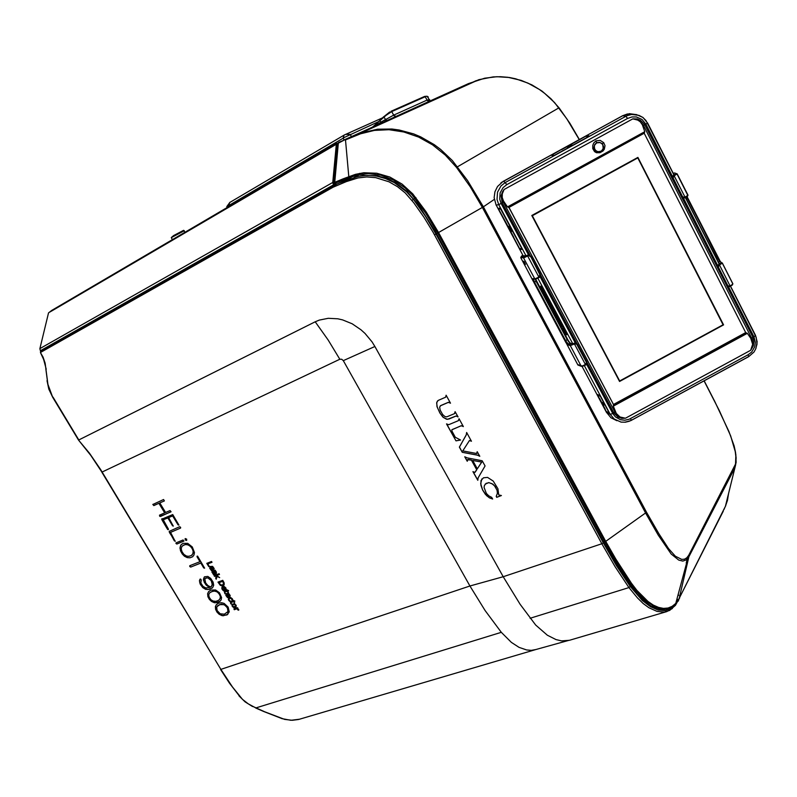 <?xml version="1.0" encoding="UTF-8"?>
<svg xmlns="http://www.w3.org/2000/svg" width="797" height="797" viewBox="0 0 797 797"><rect width="100%" height="100%" fill="white"/><g stroke="black" fill="none" stroke-linecap="round" stroke-linejoin="round"><path stroke-width="1.2" d="M673.515 174.164L674.581 174.493L672.638 176.167L672.379 178.508L681.694 196.859L683.796 198.074M686.227 199.2L687.442 198.533L686.655 196.879M720.319 261.476L687.253 196.969M718.266 262.283L719.741 261.486L717.539 257.81L718.635 258.796M529.228 255.13L525.771 255.957M718.426 262.592L719.751 263.508L717.768 265.521L717.698 267.692L726.685 285.386L728.249 286.621M533.382 278.96L534.458 282.138L536.102 281.241L535.176 279.149M576.839 343.547L575.165 342.989L572.565 343.766M729.205 286.721L730.191 286.422L728.398 286.661L726.944 285.605L717.798 267.593L718.157 265.182L721.454 262.631L719.741 261.486L718.137 258.955M720.02 261.406L720.578 261.735M717.758 267.812L718.625 267.583L718.515 266.148L719.442 265.032L718.575 264.514L717.489 266.557M567.574 340.349L567.693 339.422L568.52 341.823L570.513 343.228M535.036 279.109L532.565 278.701L533.372 281.461L565.92 342.481L567.763 344.802L570.263 345.589L574.936 343.826L576.689 344.234L586.383 362.276L585.855 364.368L582.199 366.052L577.656 364.568M533.851 282.397L534.458 282.138L565.78 340.957L568.211 344.075L567.962 344.912M524.147 262.741L523.559 261.237L524.147 261.585L525.432 264.395L524.147 262.741M593.974 147.445L595.867 151.071L599.454 151.928M597.8 142.424L595.249 143.898L594.034 146.479M594.552 149.457L594.313 145.512L596.525 142.912L600.191 142.524L602.691 144.426L603.249 148.601L601.327 151.171L597.501 151.838L594.552 149.457M563.001 326.362L561.516 324.857L546.174 296.016L545.407 294.282L546.075 294.651M597.82 395.611L597.322 394.435L600.4 396.288L609.336 413.135M609.307 413.533L606.218 411.65L597.65 395.641M498.942 209.79L498.294 208.386L500.058 208.047L500.944 209.521L500.476 208.465M501.094 209.462L522.015 249.013M522.015 249.391L520.132 249.441L519.295 248.355L498.802 209.85M544.371 294.073L560.689 325.734L563.12 327.109L546.622 295.518L545.736 294.292L544.331 294.073M562.752 327.726L563.728 331.044L566.667 334.84L565.203 330.865L562.752 327.726M540.625 286.133L542.129 290.417L544.55 293.316L543.116 289.331L540.625 286.133M521.975 248.883L520.172 249.441M520.6 248.784L520.092 248.803M520.162 248.794L519.116 248.036M596.804 142.703L599.683 142.364L602.283 143.739L603.548 146.588L602.96 149.597L600.719 151.659L598.248 152.058L595.668 150.962L594.074 148.272M596.535 142.842L599.782 142.334L602.283 143.739L603.747 142.683L605.053 145.632L604.375 149.208L602.921 151.051L599.892 152.755L596.495 152.755L594.532 151.619L592.809 148.67L592.759 145.502L593.655 143.111L595.907 140.91L596.554 142.812L594.432 145.124L594.084 148.272L592.809 148.67M602.163 150.494L600.888 151.51M600.071 151.868L599.533 152.018M589.103 136.387L553.487 155.843M644.793 124.661L643.538 125.637L751.96 338.825L752.956 344.204L750.714 350.242L752.677 344.274L750.824 338.287L752.916 337.38L753.902 342.122L753.255 345.998L750.714 350.242L625.416 418.276L621.71 418.295L617.864 416.941L613.8 412.956L614.975 412.208L619.239 416.831L625.416 418.276L620.196 417.11L616.29 413.434L613.262 406.072L613.57 404.627L508.894 207.379L507.54 206.921L644.753 131.704L642.372 124.86L640.29 121.802L637.291 119.709L632.838 118.853L637.221 118.992L640.698 120.417L644.793 124.661L643.508 125.338L639.124 120.447L632.838 118.853L504.122 189.457L502.289 193.751L502.249 197.497L503.495 201.013L507.54 206.921M745.514 332.708L747.277 333.246L750.824 338.287M530.254 255.678L502.19 202.837L503.425 202.129L614.856 411.969L613.68 412.726L586.981 362.466M502.19 202.837L501.154 195.863L502.389 191.967L504.122 189.457L502.399 192.874L501.861 196.67L502.608 200.416L503.425 202.129L503.993 201.8M498.783 208.824L498.324 208.366M498.773 208.535L500.028 208.047M596.893 142.663L594.642 144.655L593.984 147.963L595.229 150.623L597.939 152.028L600.679 151.619L602.831 149.637L603.468 146.419L602.203 143.759M644.195 133.219L745.763 332.787L613.57 404.627L508.894 207.379L644.195 133.219L644.753 131.704M603.747 142.683L600.141 140.402L595.907 140.91M606.945 411.9L606.896 412.447M544.58 292.658L542.169 289.759L541.302 286.651M585.506 136.347L587.2 135.51L587.08 136.028L588.943 136.496M551.833 155.285L552.66 154.369M551.903 155.315L553.347 155.843L554.672 155.335L589.162 136.347M513.467 236.679L513.736 237.277M521.935 248.764L500.944 209.521M498.753 209.262L498.912 208.694M500.416 208.386L498.822 208.764L498.992 209.88M609.247 412.916L600.091 395.85M597.71 395.292L597.85 394.774M598.886 397.404L599.384 398.171M605.949 410.913L606.786 411.84M599.404 398.191L605.232 409.2M603.877 405.135L602.432 402.535L603.877 405.125M603.439 404.766L603.17 404.258L603.718 404.607M602.891 403.053L602.393 402.784L602.891 403.053M597.899 395.77L597.78 394.844L598.627 395.043M335.268 183.728L333.963 184.466L334.351 185.173L335.696 184.575L335.318 183.808L336.583 182.603L335.039 183.31L334.77 182.304L343.387 178.677L355.442 174.384L363.86 172.75L376.832 173.218L389.823 177.064L402.057 184.087L412.786 193.89L426.285 212.102L438.599 232.525L437.633 233.053L425.419 212.799L411.959 194.637L405.125 187.933L393.509 180.042L380.886 175.171L368.025 173.577L357.016 174.892L336.583 182.603L336.364 181.586M345.938 139.126L338.297 143.181L347.123 138.588L361.071 132.969L377.609 129.194L391.935 129.054L399.177 130.001L413.623 133.926L420.696 136.875L434.245 144.636L440.611 149.388L452.288 160.476L467.51 180.53L483.39 206.782L494.279 199.449M579.24 139.565L566.777 118.793L554.582 102.654L544.789 93.398L539.4 89.453L527.893 83.057L515.669 78.803L509.442 77.528L496.91 76.701L484.666 78.176L468.576 83.585L431.456 100.322L463.525 86.275M431.516 100.302L429.633 101.199M428.318 97.085L427.092 96.218L430.091 100.9L429.593 101.219L386.924 120.536L385.618 119.55L393.618 115.176L427.023 100.133L429.693 99.655M463.754 86.285L469.204 83.805M360.573 133.796L361.061 132.979L478.748 79.75L493.094 76.901L500.506 76.681L507.978 77.289L521.218 80.387L531.888 84.92L541.91 91.107L551.026 98.808L559.006 107.834L456.512 167.39L445.354 155.076L432.562 144.865L418.584 137.084L403.9 131.993L389.016 129.752L374.411 130.369L360.573 133.796L345.589 139.883L346.077 139.067M359.686 173.357L359.696 174.324L354.585 177.193L363.223 175.32L376.871 175.758L386.017 178.209L394.874 182.334L406.978 191.35L419.202 206.094L435.072 231.05L603.648 542.299L617.356 565.92L631.712 587.339L636.594 593.446L646.287 602.741L651 605.909L659.886 609.307L663.971 609.516L669.271 608.131M676.115 601.934L677.649 599.324M396.308 116.322L394.017 115.744L391.686 111.61L386.017 115.376L372.637 127.022L374.341 126.245M430.48 101.408L430.061 100.95M379.741 120.626L383.696 116.81L379.701 120.646M427.262 96.527L427.6 97.045M372.667 126.992L384.363 120.118L385.638 121.104L429.453 101.269L427.411 100.671L425.209 96.726L391.686 111.61L391.068 111.301L424.612 96.437L427.092 96.218L424.512 96.487M372.936 127.58L372.657 127.002L379.681 120.666L372.657 127.002L345.988 139.106M383.775 116.751L389.723 111.978L383.726 116.78M735.8 454.3L736.129 462.36L734.714 468.148L688.917 556.724L686.267 559.932L682.81 561.078L678.705 560.132L671.134 554.035L658.252 535.066L645.57 513.009L605.77 541.412L438.599 232.525L482.374 207.399L470.32 186.926L456.512 167.39M354.306 174.732L354.386 175.629L347.432 179.514L337.251 183.868M345.46 139.943L348.877 177.641M334.78 182.304L338.297 143.181M714.341 400.443L728.936 431.546L734.147 445.961L735.531 452.397L736.119 457.986L735.651 464.87L725.519 506.095L727.492 500.456L728.568 493.492M727.91 496.212L725.758 505.119M667.756 608.749L660.773 608.788L656.28 607.483L646.746 601.765L636.952 592.101L632.151 585.944L618.183 564.953L604.823 541.9L437.633 233.053L435.969 233.979L425.379 216.196L413.344 199.3L406.44 191.659L394.326 182.633L385.469 178.508L376.304 176.057L367.138 175.33L358.261 176.346L339.084 183.101L333.146 185.781L333.166 187.215L346.306 181.646L358.042 177.88L366.73 176.884L375.696 177.601L389.056 181.836L397.474 186.647L405.185 192.884L413.743 202.697L423.914 217.163L433.03 232.266L601.865 543.803L603.279 542.877L435.969 233.979L434.445 234.846M603.648 542.299L605.77 541.412L615.772 558.986L631.473 583.185L636.883 590.378L647.931 601.426L653.371 605.082L658.601 607.414L663.532 608.39L668.085 608.031L672.17 606.358L675.726 603.409L679.064 598.607M646.427 512.192L483.39 206.782L482.374 207.399L645.57 513.009L646.427 512.192L658.87 533.841L668.613 548.625L675.348 556.206L681.744 559.404L684.513 559.215L686.855 557.83L688.698 555.34L735.501 464.103L735.87 456.253L735.262 451.481L730.64 435.869L719.302 410.535L704.09 380.836M668.892 608.27L672.18 606.587L675.726 603.409L688.698 555.34M338.725 142.404L361.071 132.979L476.277 80.597M338.207 144.177L337.4 144.406M333.963 184.466L333.714 183.489L334.84 182.842M501.283 632.33L485.064 610.532L469.941 585.964L220.908 669.39L232.455 686.884L242.537 699.377L248.295 703.881L255.837 707.905L501.283 632.33L511.345 642.412L519.056 647.383L526.568 649.953L531.33 650.302L535.823 649.575L298.536 719.512L292.35 720.299L284.599 719.362L264.056 711.492M252.619 706.341L264.146 711.532M672.409 608.47L666.76 611.578L569.457 640.25L561.576 640.868L556.047 639.602L547.38 635.239L535.694 625.037L520.132 604.335L503.216 576.749L469.941 585.964L343.268 360.672L374.879 346.446L503.216 576.749L601.865 543.803L615.115 566.667L628.972 587.548L630.228 586.403L616.45 565.631L603.279 542.877M78.495 440.083L90.868 455.525L101.877 472.083L339.861 359.248L328.145 340.01L315.223 321.789L319.328 320.075L328.264 318.302L337.798 318.82L342.64 319.936L352.135 323.831L360.981 329.769L365.006 333.415L372 341.803L374.879 346.446M455.316 437.274L460.586 440.064L455.944 440.871L446.549 423.914L448.671 424.731L458.285 420.736L459.032 418.694L463.376 426.564L461.234 425.737L451.859 429.742L451.859 431.018L455.316 437.274M496.232 496.292L497.398 493.243L496.989 490.195L494.548 485.901L491.998 483.689L488.92 482.683L486.08 483.39L484.357 485.542L484.088 487.485L486.339 493.453L488.71 495.864L491.679 497.368L492.606 499.032L489.378 497.866L485.383 494.379L482.554 489.986L480.85 485.224L480.96 480.541L483.47 477.772L487.525 477.403L493.213 481.079L497.966 488.73L498.713 494.907L501.423 495.555L496.78 497.288L496.232 496.292L497.438 493.303L497.139 490.494L495.086 486.469L492.915 484.227L488.74 482.633L485.154 484.158M471.465 441.229L469.403 440.522L462.758 450.933L476.586 453.513L477.254 451.72L479.774 456.292L477.523 455.157L462.27 452.307L459.381 447.087L466.265 434.893L466.624 432.442L471.465 441.229M440.661 405.633L439.665 407.177L440.153 410.066L442.664 414.57L444.985 416.632L446.858 416.841L454.439 413.643L455.127 411.611L458.056 416.921L456.083 416.064L448.86 419.053L446.549 419.252L442.893 417.13L439.844 412.906L436.985 406.44L436.716 402.306L438.22 400.413L445.623 397.175L446.101 395.252L450.474 403.172L448.332 402.355L440.253 405.892M468.028 459.53L467.241 461.294L464.731 456.751L467.172 457.926L482.225 460.746L485.114 465.976L478.12 477.881L477.772 480.322L472.96 471.625L474.853 472.462L476.726 469.752L471.416 460.168L467.54 459.66M458.693 420.457L459.112 418.833M463.276 426.375L461.084 425.797M461.124 425.747L451.949 429.643M492.566 498.962L489.358 497.776L486.578 495.595L482.583 489.896L480.661 483.55L481.916 478.917M479.694 456.143L477.383 455.067L462.31 452.258L459.421 447.037L466.275 434.923L466.673 432.542M476.985 453.314L477.303 451.819M471.386 441.08L469.403 440.512M445.742 397.065L446.19 395.402M457.956 416.731L455.954 416.054L447.406 419.282L443.59 417.668L440.323 413.613L437.294 407.227L436.617 403.043L437.593 400.851M454.788 413.394L455.207 411.76M450.375 402.983L448.372 402.316L440.711 405.583M235.962 607.204L234.338 607.693L232.993 607.135L232.007 605.66L232.256 604.196M235.533 606.427L235.763 605.481L234.876 604.415L232.863 604.803M233.451 604.485L232.575 605.262L233.142 606.617L235.523 606.437L235.155 604.704L233.501 604.435M232.256 606.358L232.126 604.345L234.358 603.638L236.211 605.272L235.972 607.194L233.939 607.693L232.306 606.308M183.858 541.093L176.914 543.992L176.017 543.504L176.037 542.827L183.091 539.918L183.738 541.193L176.804 544.052L175.958 542.906M180.59 528.052L170.548 532.376L175.151 541.253L169.412 532.446L169.422 531.091M175.31 541.173L174.334 540.834L169.163 531.42L179.594 526.757L180.6 527.285L180.481 528.132L170.628 532.296M185.332 538.533L186.667 539.131L186.588 540.446L185.193 539.948L185.332 538.533M186.677 540.376L185.422 540.107L185.123 538.672M173.367 526.03L172.57 525.801L167.828 517.861L163.265 519.823L168.366 528.999L167.759 529.616L161.691 519.285L172.77 514.523L178.907 525.093L178.06 524.775L172.64 515.868L168.655 517.522L173.268 526.11L167.768 517.911L163.216 519.873M168.356 529.557L167.5 529.248L162.07 520.162L162.01 518.658M178.926 525.074L177.99 524.795L172.68 515.968L168.655 517.522M183.041 543.395L187.674 543.395L192.226 546.931L194.478 552.5L194.01 555.011L192.575 556.804L189.985 557.81L187.165 557.571L184.426 556.167L182.224 553.905L180.501 550.787L179.992 547.599L180.969 544.929L183.041 543.395M192.834 556.595L190.363 557.721L188.022 557.711L185.243 556.635L182.931 554.672L180.052 548.655L180.431 545.925L181.696 544.182M188.51 545.048L185.92 544.481L183.499 545.128L181.726 546.722L181.218 548.904L181.995 551.743L183.958 554.433L186.558 556.057L188.839 556.326L191.4 555.459L192.924 553.716L193.173 551.355L192.276 548.784L190.483 546.413L187.923 544.73L185.322 544.5L182.603 545.706M191.938 555.061L193.163 553.098L193.033 550.368L191.27 547.15L188.57 544.999M164.381 500.905L159.828 502.947L165.527 512.511L170.04 510.568L171.076 511.694L160.506 516.436L159.619 516.067L159.549 515.121M170.966 511.873L159.818 516.386L159.539 515.131L164.7 512.86L158.992 503.296L153.811 505.547L152.865 504.501L163.554 499.55L164.361 500.924L159.828 502.947M164.64 512.899L158.932 503.345L153.781 505.587L152.944 504.252M210.926 590.119L215.569 589.969L219.464 592.749L221.566 597.541L221.217 599.802L219.982 601.386L217.163 602.662L214.393 602.711L211.713 601.576L209.422 599.414L207.937 596.704L207.628 593.645L208.575 591.653L210.926 590.119M220.012 601.356L215.459 602.781L210.846 600.828L207.778 595.917L207.688 593.596L208.625 591.603M216.654 591.663L214.313 591.095L211.564 591.653L209.551 592.998L208.744 594.861L209.232 597.282L210.936 599.733L213.108 601.077L215.877 601.307L218.577 600.32L220.072 598.726L220.321 596.475L219.305 594.124L217.561 592.211L215.051 591.095L212.58 591.274L209.91 592.649M219.305 599.772L220.38 597.919L220.251 595.927L218.826 593.337L216.704 591.613M204.6 568.122L203.713 567.813L200.854 563.011L190.742 567.026L189.796 566.547L189.915 565.671L199.967 561.666L197.058 556.784L197.546 556.117L204.6 568.122L203.743 567.982L200.794 563.061L190.692 567.075L189.676 565.84M199.967 561.666L197.048 556.246M212.161 588.096L207.569 589.551L203.564 588.116L199.848 583.065L199.459 580.634L200.037 579.12M209.631 587.489L205.795 584.729L203.424 579.997L204.46 576.869L207.798 576.48L210.737 578.423L213.118 582.079L213.716 585.277L212.61 587.688L209.402 589.372L205.716 589.332L202.777 587.538L200.296 584.221L199.399 580.704L200.565 579.011L201.252 579.887L200.794 582.966L202.986 586.363L205.935 588.017L209.691 587.439L206.622 585.526L204.331 582.368L203.424 579.26L204.211 577.088M211.414 586.562L212.53 583.524L210.797 579.837L207.798 577.775L205.337 578.343M205.656 582.916L207.868 585.536L210.707 587.07L212.371 585.028L211.245 580.605L207.947 577.885L205.995 577.945L204.809 579.06L205.656 582.916M213.805 569.566L212.938 569.994L211.145 566.986L210.348 567.992L211.962 570.253L211.384 570.503L209.89 568.52L209.99 566.737M211.145 566.986L210.647 567.305M211.384 570.503L209.741 568.261L210.239 566.518L212.56 566.358L214.174 568.56L212.879 570.044L211.095 567.036M212.919 569.148L213.277 567.683L211.554 566.856L212.919 569.148M213.307 568.899L213.078 567.275L211.554 566.856M227.842 614.328L223.21 615.772L218.597 613.81L215.539 608.908L215.459 606.607L216.336 604.704M227.135 612.744L228.081 611.279L228.101 609.237L225.412 605.232L221.456 604.126L217.621 605.73M220.221 613.8L224.375 614.158L227.912 611.628L227.414 607.732L224.116 604.584L219.573 604.604L216.724 607.005L217.123 610.542L220.221 613.8M224.206 603.399L228.171 607.125L229.277 611.907L227.045 614.876L222.144 615.702L219.145 614.328L216.943 612.076L215.589 609.336L215.399 606.656L216.435 604.594L218.717 603.17L221.705 602.711L224.206 603.399M213.417 573.73L211.922 572.126L212.321 570.801L213.755 570.961L215.389 572.963L215.778 572.057L214.503 570.373L215.12 570.134L216.395 571.997L216.326 573.422L213.476 574.607L211.982 572.067L212.191 570.891M216.346 573.402L213.536 574.557L213.108 573.85M215.758 572.764L214.532 570.413M214.911 573.153L213.078 571.449L212.61 572.067L213.556 573.322L214.971 573.093L213.686 571.539L212.759 571.588M222.572 584.958L223.598 583.723L222.632 581.272L218.956 582.677L220.709 584.829L222.572 584.958M223.21 584.57L223.648 583.334L222.632 581.272M223.798 585.307L220.749 585.516L218.019 582.099M220.341 585.347L217.95 582.119L222.722 580.296L224.146 582.866L224.176 584.789L222.512 585.905L220.39 585.297M223.967 590.428L223.329 590.716L222.184 589.411L221.925 587.02L224.087 586.383L225.87 587.847L226.109 589.332L224.884 590.218L223.11 587.23L222.572 587.578L222.552 588.913L223.977 590.438L223.389 590.657L221.905 588.704L221.994 586.941M225.84 589.73L224.943 590.169L223.16 587.18L222.632 587.519M225.342 589.073L225.043 587.429L223.568 587.05L224.923 589.342L225.332 587.957L223.568 587.05M228.659 590.617L227.643 591.035L228.43 592.35L227.942 592.569L227.145 591.225L224.893 592.121L224.943 593.665L224.266 591.504M224.943 593.665L224.226 591.543L226.916 589.82L228.679 590.647L227.643 591.035M228.002 592.51L227.205 591.175L224.913 592.101M230.283 601.038L229.626 601.327L228.52 600.051L228.5 597.929L230.463 597.332L232.345 598.766L232.824 600.141L232.146 600.4L231.279 598.378L229.157 598.527L228.998 599.752L230.293 601.048L229.685 601.277L228.301 599.374L228.609 597.83M232.824 600.111L232.196 600.34L231.12 598.188L229.177 598.517M229.905 596.535L228.998 596.983L227.225 593.994L226.418 595.03L228.022 597.232L227.444 597.471L225.959 595.518L226.049 593.765M227.225 593.994L226.687 594.343M227.444 597.471L225.81 595.279L226.328 593.526L228.649 593.396L230.243 595.598L228.938 597.043L227.165 594.054M228.978 596.156L229.387 594.781L227.623 593.875L228.978 596.156M229.406 595.897L229.207 594.373L227.623 593.875M231.618 603.917L230.592 603.508L230.472 601.974L233.152 600.29L234.906 601.127L233.87 601.506L234.647 602.821L233.421 601.635L231.14 602.552L231.16 604.106L230.482 601.974M233.421 601.635L231.13 602.562M238.861 609.934L236.978 608.719L234.368 609.705L233.939 608.988L237.536 607.673L237.964 608.39L237.426 608.589L238.871 609.954L238.243 610.183L236.918 608.778M339.861 359.248L341.704 359.258L343.268 360.672M475.052 472.322L476.765 469.702L471.465 460.118L468.078 459.48M264.056 711.651L281.979 718.605M101.857 472.083L220.908 669.39L100.641 469.553L89.463 453.164L78.465 440.074L52.702 397.295L47.9 384.373L45.12 363.133L43.038 357.086L40.418 352.533L43.626 359.417L46.216 369.16M382.709 117.767L344.354 135.002L229.795 202.398L226.866 206.523M226.746 206.702L344.722 137.273L378.754 121.562M570.791 145.702L567.464 147.315L569.696 145.981M571.828 144.944L570.752 145.632M588.096 137.004L588.634 136.456L585.596 136.307L586.831 136.008M577.656 140.81L585.596 136.297L577.765 140.601M560.54 150.075L552.032 154.937M569.735 145.851L571.808 144.895M598.557 152.078L599.902 151.878M594.084 148.541L594.472 149.507M597.182 151.819L600.071 151.828L602.452 150.155L603.488 147.405L602.632 144.287M541.721 287.677L543.803 291.513L541.721 287.677M566.597 333.863L564.256 331.273L563.389 328.234M563.838 329.251L565.93 333.036L563.838 329.251M336.772 143.311L51.745 310.441L48.497 312.902L39.88 348.757L40.607 351.258M334.361 185.163L333.754 185.482L332.797 182.603L336.364 144.118L338.675 142.434M51.735 310.451L50.211 311.906M684.543 197.995L681.883 196.949L672.429 178.229L673.047 175.818L676.892 173.746M676.254 173.547L675.119 173.138M522.354 255.568L521.039 256.933L524.018 256.913L528.291 255.05L530.384 255.797L539.828 274.646L538.951 277.027L534.996 278.811L532.685 278.651M568.062 340.08L570.084 343.099L572.256 343.846L575.723 343.089L577.327 344.025L586.871 361.977L586.821 363.86L585.725 365.066M582.029 366.391L586.174 364.767L587.01 363.083L586.751 361.758L586.293 362.097M585.715 365.076L585.516 364.618L582.746 366.361L581.232 366.202L570.214 345.46L574.129 343.397L585.476 364.637M581.332 366.311L577.885 364.996L565.731 342.162L566.239 341.744M530.792 256.365L540.336 274.377L540.177 276.549L539.19 277.535L538.951 277.027M677.141 173.876L687.96 195.155L687.552 196.221L685.151 197.756L682.571 196.62L673.176 178.05L673.634 176.247L677.101 173.806M681.614 196.71L682.471 196.441M672.489 178.747L673.326 178.448M685.151 197.756L684.992 197.208M687.632 195.982L685.201 197.726M674.392 173.029L673.096 173.338L674.541 172.969L676.942 173.806L687.861 195.345L685.031 197.188L674.182 175.818L673.505 175.3L672.429 176.565M686.904 197.417L717.938 257.531M523.798 256.953L523.549 257.81L524.745 257.421L527.704 255.957L527.445 255.409L523.121 255.976M525.432 256.036L522.613 256.026L522.991 255.468M673.764 175.27L674.182 175.818M716.334 258.467L717.539 257.81L687.851 198.264M721.405 262.512L720.01 261.406M719.711 263.399L719.362 263.966M722.311 262.89L732.881 283.692L732.453 284.878L730.191 286.422L726.665 285.346M730.191 286.422L730.052 285.924M732.533 284.449L730.241 286.382M535.793 280.634L536.232 280.275M564.983 340.857L567.245 339.741L536.102 281.241L536.57 280.933L535.694 279.109M540.217 274.108L539.738 274.457M527.295 255.289L529.198 255.12L530.653 256.186L540.326 274.397L539.639 277.217L535.574 279.08M520.72 257.501L523.549 257.81L534.737 278.84L536.062 279L539.111 277.436L527.345 255.369M533.91 281.022L533.213 281.102L520.79 257.78L521.039 256.933M574.129 343.397L574.547 343.985M577.526 344.354L577.068 344.722M527.744 255.927L529.188 255.777L530.294 256.684M522.653 256.026L523.201 255.847M719.043 264.425L719.482 265.012L722.231 263.07L732.812 283.931L731.875 284.798L730.092 285.894L719.442 265.032M755.546 335.497L757.14 341.833L755.954 348.419M631.304 420.328L748.692 356.598L748.094 354.785L751.641 352.025L754.669 346.884L755.337 342.491L753.942 336.822L755.546 335.467L730.53 286.233M630.547 418.614L631.294 420.358L629.062 421.344L625.316 422.211L621.052 422.081L614.228 419.073L610.243 414.32L612.793 413.513L615.453 416.941L620.514 419.75L624.878 420.228L629.202 419.252L748.094 354.785M636.414 114.559L642.98 117.428L647.612 123.017L645.839 124.083L641.944 119.42L636.424 116.99L631.882 116.94L627.548 118.434L625.974 116.282L627.179 115.685L631.652 114.439L636.414 114.559M636.723 114.668L629.431 113.712L622.477 115.904M503.226 181.278L497.477 186.458L494.887 191.758L494.17 197.606L496.132 205.118M606.467 412.338L610.901 417.758L616.858 420.726M525.99 255.867L498.733 204.6L501.154 203.414L499.699 199.051L500.118 192.924L503.116 187.574L506.713 184.725L505.318 182.483L625.974 116.282L622.696 115.774L503.315 181.278L505.318 182.483L501.054 185.86L497.497 192.197L497.009 199.439L498.733 204.6L496.212 205.138L523.26 255.976M505.218 221.177L499.002 209.89M519.245 247.947L513.756 237.586M559.046 107.874L569.825 123.256L579.319 139.525M386.924 120.526L384.931 121.433M384.363 120.118L385.618 119.55L383.696 116.81M381.763 122.868L379.681 120.666M734.535 466.893L734.754 467.68L688.957 556.216L679.253 598.248L725.36 506.404M415.904 197.676L411.949 200.356M704.169 380.787L714.401 400.761M678.665 599.324L676.145 603.618L671.154 608.43L665.057 610.612L658.033 610.014L650.352 606.587L642.302 600.4L630.228 586.403M678.167 600.31L675.408 605.361L669.629 610.382L664.499 612.056L657.057 611.438L648.897 607.693L643.209 603.488L637.461 597.999L628.972 587.548L530.065 618.243M239.329 695.911L229.446 683.099L220.61 669.43M678.446 600.48L678.675 599.324M678.795 599.782L677.928 601.476M45.828 368.951L47.372 380.836M333.754 185.482L40.547 351.437L40.697 352.394L333.166 187.215M354.595 177.193L353.798 177.741L353.878 178.996M724.553 508.028L724.244 509.084M724.164 508.805L723.566 509.99M679.064 598.876L679.672 598.049L679.064 598.876M723.248 511.186L679.562 597.63M172.022 236.839L183.669 230.373M184.296 230.722L171.305 237.596L172.391 239.698M553.536 155.814L552.042 155.266L552.301 154.608L560.53 150.055M554.931 155.196L553.845 155.714M586.751 361.758L577.427 344.224L575.912 343.128L574.069 343.238M685.42 197.606L719.193 264.096L718.725 264.405M647.513 122.967L674.033 174.971L673.495 175.31M522.284 255.608L521.487 256.186M730.451 286.272L756.194 337.201L757.04 343.985L755.695 349.016L753.932 352.035L748.662 356.628L630.865 420.587L624.848 422.251M501.024 182.722L622.557 115.794L627.428 114.021L639.045 115.346L642.89 117.458L645.998 120.556L673.953 175.021M535.803 649.575L568.719 640.439M252.529 706.501L245.097 701.858L239.03 695.92M255.747 708.075L264.036 711.641M281.789 718.625L290.935 720.299L299.732 719.193M46.973 380.627L48.866 389.085L52.712 397.285M337.261 183.868L40.826 351.098L40.428 352.523M725.738 505.627L723.546 510.03M171.225 237.665L173.517 235.613L183.4 230.433L185.153 232.216M559.962 321.5L561.496 323.821L559.962 321.5M558.498 318.75L560.022 321.061L558.498 318.75M557.033 315.991L558.558 318.302L557.033 315.991M555.559 313.231L557.083 315.532L555.559 313.231M554.094 310.471L555.619 312.773L554.094 310.471M552.63 307.712L554.144 310.003L552.63 307.712M551.155 304.952L552.67 307.234L551.155 304.952M549.691 302.183L551.195 304.464L549.691 302.183M548.216 299.413L549.721 301.684L548.216 299.413M546.742 296.653L548.246 298.915L546.742 296.653M559.902 321.53L560.45 321.868M560.401 321.898L561.437 323.851M558.438 318.78L558.986 319.099M558.926 319.129L559.972 321.091M556.973 316.02L557.511 316.339M557.462 316.369L558.498 318.332M555.509 313.261L556.047 313.58M555.987 313.61L557.033 315.562M554.045 310.501L554.573 310.81M554.513 310.84L555.559 312.803M552.57 307.742L553.098 308.04M553.048 308.07L554.084 310.033M551.106 304.982L551.624 305.271M551.574 305.301L552.62 307.263M549.631 302.212L550.149 302.491M550.099 302.521L551.145 304.494M548.157 299.443L548.675 299.722M548.625 299.752L549.671 301.714M546.682 296.683L547.2 296.942M547.14 296.972L548.187 298.945M614.856 411.969L615.483 411.81M643.538 125.637L642.711 125.737M544.929 294.153L544.351 294.442M562.602 326.073L561.496 326.72M544.67 295.488L545.696 294.97M523.908 235.643L613.531 404.438L508.964 207.369L644.115 133.298M509.731 227.583L508.825 226.358L509.582 227.534M509.074 226.527L509.532 227.553M509.124 226.478L509.791 227.534M510.608 229.058L511.794 231.279L510.608 229.058M509.811 228.46L510.419 228.689L509.811 228.46M335.318 183.808L335.039 183.31M687.024 559.952L686.217 563.081M337.211 144.785L333.714 183.489M381.295 123.774L385.17 121.323M493.791 339.442L512.252 373.544M476.367 307.273L457.588 272.594M564.386 469.812L582.248 502.787M529.387 405.175L547.539 438.699M52.971 397.155L78.764 439.984L315.223 321.789M207.798 563.907L209.342 566.498L208.784 566.717L206.782 563.359L211.534 561.477L211.992 562.254L207.798 563.907L211.982 562.224M209.332 566.478L208.784 566.717M208.834 566.667L206.851 563.33M211.962 570.253L211.335 570.552M219.504 574.438L216.585 575.564L219.663 577.606L217.103 576.4L216.226 579.22L215.648 578.263L216.415 575.982L214.523 576.361L214.084 575.633L219.065 573.701L219.504 574.438M219.484 574.408L216.585 575.564M216.256 579.13L215.708 578.214L216.475 575.932L214.523 576.361M214.582 576.311L214.154 575.603M219.593 577.496L217.103 576.4M222.682 581.222L218.956 582.677M228.44 592.38L227.942 592.569M226.487 589.979L226.707 590.497M225.402 593.466L224.884 593.715M228.022 597.232L227.384 597.521M234.886 601.097L233.87 601.506M232.933 600.968L232.714 600.45M234.667 602.841L233.372 601.695M236.978 608.719L234.368 609.705M234.428 609.655L234.009 608.958M237.954 608.37L237.426 608.589M467.231 461.134L464.85 456.84M477.762 480.173L473.099 471.734M477.333 468.825L481.747 462.061L472.691 460.417L477.333 468.825L481.697 462.111L472.691 460.417M501.363 495.545L496.83 497.238L496.272 496.242M460.497 440.034L455.984 440.831L446.709 424.054M678.665 595.359L678.117 594.303M509.562 208.595L520.959 230.074M745.584 332.668L613.531 404.438M619.528 381.464L531.848 215.509L637.909 157.417L723.537 324.897L619.528 381.464M508.904 207.369L613.431 404.338M532.366 215.668L637.749 157.945L723.038 324.758L619.687 380.966L532.336 215.658L619.687 380.966M532.336 215.658L637.749 157.945M619.498 381.414L723.477 324.877L637.869 157.437M727.561 285.177L718.625 267.583M572.126 343.836L569.845 343.178L568.211 344.075L570.513 344.742M685.5 197.566L719.263 264.046M582.069 366.481L606.637 412.667L610.243 414.32L584.41 365.733M572.714 343.736L537.875 278.213M613.381 405.055L746.281 332.827M747.327 333.305L613.292 406.141M577.427 344.483L540.456 274.875M501.154 203.414L528.58 255.04M540.087 276.689L575.314 342.989M575.354 343.069L575.733 343.776M586.612 364.249L612.793 413.513M753.942 336.822L728.458 286.671M717.738 265.57L683.408 198.015M672.469 176.486L645.839 124.083M627.548 118.434L506.713 184.725M644.912 124.91L752.916 337.38M644.494 132.8L508.466 207.369M560.43 325.276L561.457 324.728M546.114 295.886L545.088 296.444M553.208 155.873L551.375 155.196M552.57 154.279L585.416 136.257M587.25 135.52L589.362 136.038M505.228 221.187L513.477 236.689M519.744 248.614L521.557 248.564M500.446 208.874L498.773 209.193M499.39 208.425L498.922 208.684L499.39 208.425M605.212 409.509L605.969 410.933M606.487 411.65L608.868 412.736M600.081 396.209L597.76 395.242M597.909 395.8L598.677 397.225M346.277 138.967L385.668 121.094M729.325 476.955L728.597 479.963M380.498 124.143L380.189 123.585M345.569 134.364L350.212 134.404L351.427 136.636M344.155 135.121L343.128 138.19L344.095 139.963M229.855 202.368L228.6 205.427L229.157 206.413M552.201 154.748L554.045 155.415M554.851 155.096L588.007 136.905M588.525 136.496L586.423 135.968M577.148 141.119L561.606 149.647L577.138 141.119M40.338 350.8L333.455 184.934M332.807 182.443L39.91 348.618M51.147 311.348L336.354 144.217M536.57 280.933L567.693 339.412M597.63 394.615L599.733 395.511M521.796 248.754L520.172 248.794M608.918 412.806L606.796 411.84M428.686 101.627L428.935 102.116M226.836 206.672L227.304 207.499M336.842 143.271L51.815 310.402"/></g></svg>
